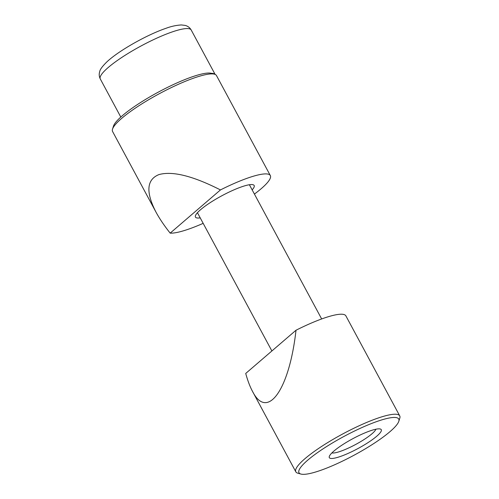 <?xml version="1.0" encoding="UTF-8"?>
<svg xmlns="http://www.w3.org/2000/svg" width="499" height="499" viewBox="0 0 499 499"><rect width="100%" height="100%" fill="white"/><g stroke="black" fill="none" stroke-linecap="round" stroke-linejoin="round"><path stroke-width="0.75" d="M254.421 194.074A59.007 11.103 151.7 0 0 270.327 175.554L216.479 75.549A59.007 11.103 151.7 0 0 214.508 74.195A59.007 11.103 151.7 0 0 194.354 77.888A59.007 11.103 151.7 0 0 121.662 118.388A59.007 11.103 151.7 0 0 112.525 129.104A59.007 11.103 151.7 0 0 112.574 131.493L155.913 211.981C145.671 192.034 146.656 179.584 158.869 174.619C172.355 170.801 192.882 175.904 220.452 189.926L170.171 233.133A59.007 11.103 151.7 0 0 188.547 229.16A59.007 11.103 151.7 0 0 203.168 223.352M170.171 233.133C164.246 225.673 159.493 218.618 155.913 211.981M270.327 175.554A59.007 11.103 151.7 0 0 248.203 177.893A59.007 11.103 151.7 0 0 220.452 189.926M112.525 129.104L113.51 126.041A56.643 10.66 -28.3 0 1 122.28 115.756A56.643 10.66 -28.3 0 1 171.269 85.554A56.643 10.66 -28.3 0 1 211.408 73.328L214.508 74.195M200.211 217.857A33.339 6.275 -28.3 0 1 195.452 217.102A33.339 6.275 -28.3 0 1 209.842 202.881A33.339 6.275 -28.3 0 1 241.659 186.819A33.339 6.275 -28.3 0 1 254.159 185.497A33.339 6.275 -28.3 0 1 252.163 189.882M300.891 474.05L297.797 473.183A59.007 11.103 -28.3 0 1 295.826 471.829A59.007 11.103 -28.3 0 1 304.914 458.718A59.007 11.103 -28.3 0 1 377.606 418.218A59.007 11.103 -28.3 0 1 399.73 415.879A59.007 11.103 -28.3 0 1 399.774 418.274L398.795 421.337A56.643 10.66 151.7 0 0 366.06 425.747A56.643 10.66 151.7 0 0 307.727 460.165A56.643 10.66 151.7 0 0 300.891 474.05A56.643 10.66 151.7 0 0 341.029 461.825A56.643 10.66 151.7 0 0 390.025 431.623A56.643 10.66 151.7 0 0 398.795 421.337M296.007 330.238C289.339 389.919 267.339 420.813 252.488 391.341C249.955 386.625 247.697 380.656 245.72 373.452L296.007 330.238A59.007 11.103 -28.3 0 1 323.757 318.212A59.007 11.103 -28.3 0 1 345.882 315.873L399.73 415.879M375.903 429.221A25.511 4.803 -28.3 0 1 371.973 433.787A25.511 4.803 -28.3 0 1 350.03 447.329A25.511 4.803 -28.3 0 1 331.904 452.911M333.875 451.096A29.503 5.551 -28.3 0 1 359.386 435.365A29.503 5.551 -28.3 0 1 380.294 429.003A29.503 5.551 -28.3 0 1 376.733 436.232A29.503 5.551 -28.3 0 1 346.356 454.159A29.503 5.551 -28.3 0 1 329.303 456.454A29.503 5.551 -28.3 0 1 333.875 451.096M215.013 74.363A51.628 9.718 151.7 0 0 211.401 73.322M100.293 78.954C99.064 76.509 98.896 73.983 99.788 71.363C100.068 69.442 102.414 66.298 106.811 61.945C118.45 50.879 146.887 34.799 165.824 28.362C171.001 26.397 176.178 25.256 181.362 24.95L185.141 25.399C187.817 26.098 189.838 27.632 191.204 30.002A51.628 9.718 151.7 0 0 171.849 32.048A51.628 9.718 151.7 0 0 108.246 67.484A51.628 9.718 151.7 0 0 100.293 78.954L120.802 117.053M295.826 471.829L252.488 391.341M197.442 212.711L271.886 350.965M249.394 184.742L321.662 318.955M191.204 30.002L215.119 74.407"/></g></svg>
